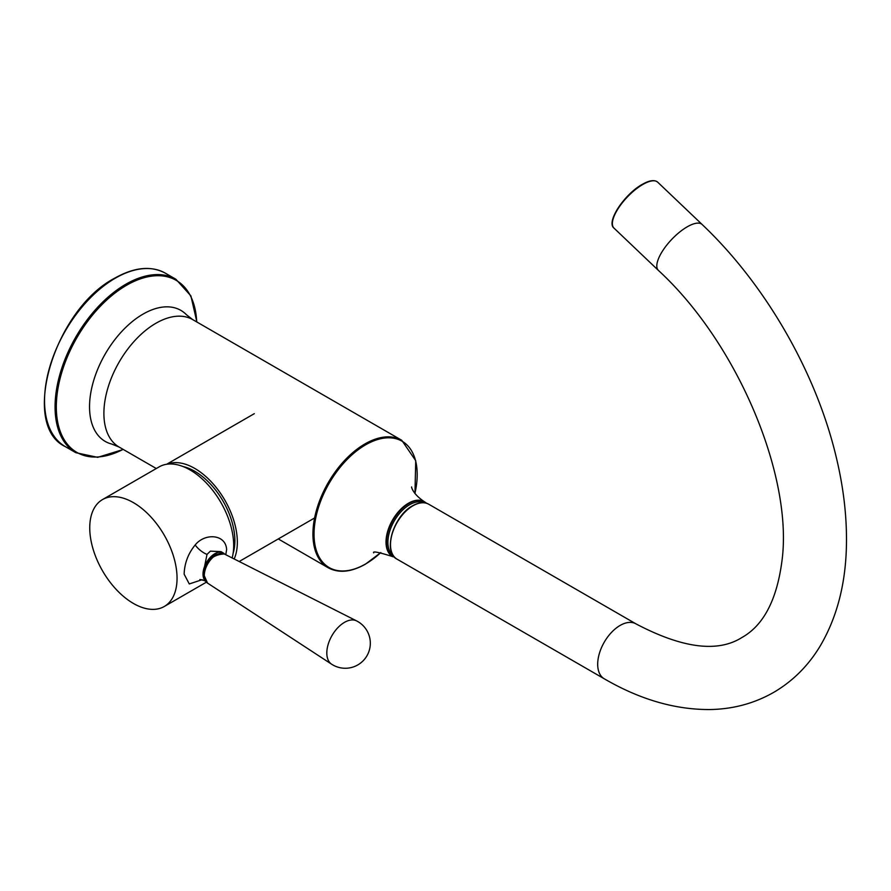 <?xml version="1.0" encoding="UTF-8"?>
<svg xmlns="http://www.w3.org/2000/svg" width="891" height="891" viewBox="0 0 891 891"><rect width="100%" height="100%" fill="white"/><g stroke="black" fill="none" stroke-linecap="round" stroke-linejoin="round"><path stroke-width="1.34" d="M233.13 553.255A56.734 32.755 -120 0 0 227.762 510.331A56.734 32.755 -120 0 0 183.067 466.55M167.23 464.178A60.243 34.782 60 0 1 197.034 469.813A60.243 34.782 60 0 1 234.177 558.98M202.19 579.673L189.271 583.95L184.136 574.149C184.526 563.201 188.213 553.478 195.185 544.969C204.93 532.751 225.891 534.043 226.615 549.624L225.779 554.725M224.677 554.169A16.684 9.634 120 0 0 223.151 552.888L220.99 551.629L210.376 551.15L207.013 554.414L203.014 574.149L204.295 580.531L199.896 579.518M223.151 552.888A16.684 9.634 120 0 0 214.809 553.712A16.684 9.634 120 0 0 203.014 574.149A16.684 9.634 120 0 0 205.632 581.188M89.746 527.828A61.735 35.651 60 0 1 102.532 499.561A61.735 35.651 60 0 1 150.1 516.101A61.735 35.651 60 0 1 177.053 578.237A61.735 35.651 60 0 1 164.267 606.493A61.735 35.651 60 0 1 116.688 589.953A61.735 35.651 60 0 1 89.746 527.828M102.532 499.561L159.166 466.862A61.735 35.651 60 0 1 206.734 483.401A61.735 35.651 60 0 1 233.687 545.537A61.735 35.651 60 0 1 232.139 557.944M356.589 620.893L356.589 620.893A25.004 14.434 120 0 0 344.494 622.352A25.004 14.434 120 0 0 326.819 652.98A25.004 14.434 120 0 0 331.597 664.185L331.597 664.185A25.026 25.026 0 0 0 370.311 642.534A25.026 25.026 0 0 0 356.589 620.893L224.309 553.979A16.806 9.701 120 0 0 211.457 558.824A16.806 9.701 120 0 0 204.295 575.541A16.806 9.701 120 0 0 207.514 583.082L204.039 575.152C205.264 561.631 212.025 554.581 224.309 553.979M217.371 554.113A15.013 8.676 120 0 0 203.705 573.748A15.013 8.676 120 0 0 204.15 577M393.054 556.853A31.708 18.31 -60 0 1 388.198 531.448A31.708 18.31 -60 0 1 408.902 503.504A31.708 18.31 -60 0 1 424.762 501.934L424.283 501.666A31.708 18.31 -60 0 0 408.434 503.237A31.708 18.31 -60 0 1 424.283 501.666C411.319 492.968 411.364 485.562 411.631 487.165C411.364 485.562 411.319 492.968 424.283 501.666L424.762 501.934A31.708 18.31 -60 0 0 408.902 503.504A31.708 18.31 -60 0 0 388.198 531.448A31.708 18.31 -60 0 0 393.054 556.853L392.586 556.574A31.708 18.31 -60 0 1 387.719 531.17A31.708 18.31 -60 0 1 408.434 503.237A31.708 18.31 -60 0 0 387.719 531.17A31.708 18.31 -60 0 0 392.586 556.574C378.653 552.186 372.36 550.95 373.708 552.865C372.36 550.95 378.653 552.186 392.586 556.574L393.054 556.853M409.615 504.729A30.706 17.731 120 0 0 389.779 531.047A30.706 17.731 120 0 0 393.466 555.884A30.706 17.731 120 0 1 389.779 531.047A30.706 17.731 120 0 1 409.615 504.729A30.706 17.731 120 0 1 424.127 502.78A30.706 17.731 120 0 0 409.615 504.729M328.155 567.745A73.585 42.49 -60 0 1 316.884 508.783A73.585 42.49 -60 0 1 364.954 443.93A73.585 42.49 -60 0 1 401.752 440.288L192.723 319.613L186.475 314.768A75.646 43.681 -60 0 0 143.028 314.122A75.646 43.681 -60 0 1 186.475 314.768L192.723 319.613A73.585 42.49 -60 0 0 155.936 323.255A73.585 42.49 -60 0 1 192.723 319.613L401.752 440.288A73.585 42.49 -60 0 0 364.954 443.93A73.585 42.49 -60 0 0 316.884 508.783A73.585 42.49 -60 0 0 328.155 567.745C338.691 573.414 351.121 572.222 365.455 564.148L380.836 552.576L365.455 564.148C351.121 572.222 338.691 573.414 328.155 567.745L278.27 538.944L328.155 567.745M365.611 444.832A72.951 42.122 120 0 0 314.033 534.177A72.951 42.122 120 0 0 365.611 563.958A72.951 42.122 120 0 0 380.78 552.576A72.951 42.122 120 0 1 365.611 563.958A72.951 42.122 120 0 1 314.033 534.177A72.951 42.122 120 0 1 365.611 444.832A72.951 42.122 120 0 1 414.916 493.447A72.951 42.122 120 0 0 365.611 444.832M75.791 452.684A100.115 57.804 -60 0 1 60.454 372.449A100.115 57.804 -60 0 1 125.854 284.229A100.115 57.804 -60 0 1 175.917 279.273L165.403 273.203A100.115 57.804 120 0 0 115.34 278.159A100.115 57.804 120 0 0 49.941 366.379A100.115 57.804 120 0 0 65.288 446.614C19.658 425.285 54.362 309.4 114.839 278.103C134.329 267.155 151.18 265.518 165.403 273.203A100.115 57.804 120 0 0 115.34 278.159A100.115 57.804 120 0 0 49.941 366.379A100.115 57.804 120 0 0 65.288 446.614C19.658 425.285 54.362 309.4 114.839 278.103C134.329 267.155 151.18 265.518 165.403 273.203L175.917 279.273A100.115 57.804 -60 0 0 125.854 284.229A100.115 57.804 -60 0 0 60.454 372.449A100.115 57.804 -60 0 0 75.791 452.684L97.687 457.35L123.292 449.465L97.687 457.35L75.791 452.684L65.288 446.614L75.791 452.684M126.544 285.276A99.324 57.347 120 0 0 56.333 404.926A99.324 57.347 120 0 0 123.114 449.365A99.324 57.347 120 0 1 56.333 404.926A99.324 57.347 120 0 1 126.544 285.276A99.324 57.347 120 0 1 196.699 321.907A99.324 57.347 120 0 0 126.544 285.276M119.138 447.07A73.585 42.49 -60 0 1 107.856 388.097A73.585 42.49 -60 0 1 155.936 323.255A73.585 42.49 -60 0 0 107.856 388.097A73.585 42.49 -60 0 0 119.138 447.07L111.821 444.074A75.646 43.681 -60 0 1 92.107 386.36A75.646 43.681 -60 0 1 143.028 314.122A75.646 43.681 -60 0 0 92.107 386.36A75.646 43.681 -60 0 0 111.821 444.074L119.138 447.07L156.293 468.521L119.138 447.07M702.141 224.499A31.708 11.75 -46.4 0 0 687.195 226.837A31.708 11.75 -46.4 0 0 663.093 250.148A31.708 11.75 -46.4 0 0 658.404 270.418C738.138 343.67 793.38 477.331 781.93 561.141C776.818 599.988 763.476 625.437 741.913 637.51C717.712 652.836 682.383 648.292 635.962 623.867A31.708 18.31 120 0 0 620.114 625.437A31.708 18.31 120 0 0 599.398 653.381A31.708 18.31 120 0 0 604.254 678.786C640.039 699.591 675.423 709.837 710.417 709.537C733.338 709.069 754.41 703.367 773.622 692.418C792.923 681.125 808.527 665.51 820.433 645.596C837.184 616.917 845.86 583.104 846.45 544.178C846.907 515.744 843.343 486.085 835.758 455.178C815.454 371.213 764.812 283.784 702.141 224.499L657.703 182.176A31.708 11.75 133.6 0 0 642.756 184.504A31.708 11.75 133.6 0 0 618.655 207.815A31.708 11.75 133.6 0 0 613.966 228.085C605.88 221.937 624.636 194.026 642.277 184.37C649.405 180.305 654.54 179.57 657.703 182.176M390.503 544.379A31.04 17.92 -60 0 1 412.444 506.088M412.912 505.821A31.708 18.31 120 0 0 392.207 533.754A31.708 18.31 120 0 0 397.063 559.169C382.495 552.331 393.421 515.722 412.589 505.787C418.792 502.29 424.194 501.778 428.771 504.25A31.708 18.31 120 0 0 412.912 505.821M612.418 222.538A31.04 11.505 -46.4 0 1 642.166 184.515M195.185 544.969A13.354 5.747 -140.9 0 0 207.013 554.414M196.878 322.007L190.897 295.89L175.917 279.273L190.897 295.89L196.878 322.007M414.95 493.491L415.741 460.725L401.752 440.288L415.741 460.725L414.95 493.491M426.655 503.304L424.762 501.934L426.655 503.304M658.404 270.418L613.966 228.085M604.254 678.786L397.063 559.169M635.962 623.867L428.771 504.25M239.189 561.508L314.545 518.005M166.684 464.256L254.303 413.669M391.416 553.968L392.719 554.725M421.443 501.945L422.757 502.702M204.295 580.531L205.754 581.378M164.267 606.493L206.411 582.168M207.514 583.082L331.597 664.185"/></g></svg>

